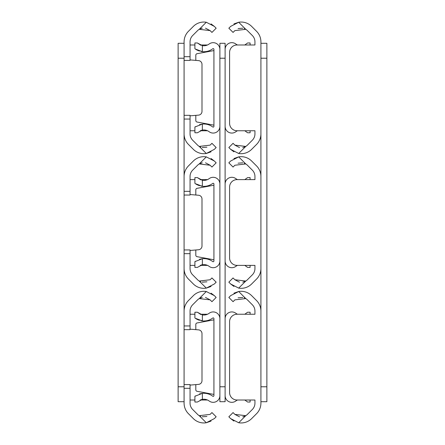 <?xml version="1.0" encoding="UTF-8"?>
<svg xmlns="http://www.w3.org/2000/svg" width="445" height="445" viewBox="0 0 445 445"><rect width="100%" height="100%" fill="white"/><g stroke="black" fill="none" stroke-linecap="round" stroke-linejoin="round"><path stroke-width="0.67" d="M190.054 56.693L190.054 60.42L184.085 60.392L184.085 56.693L190.054 56.693L190.054 41.847A8.95 8.95 0 0 1 192.674 35.517L197.574 30.616A8.878 8.878 0 0 1 199.232 29.314L202.258 28.157M206.296 22.25L214.351 26.394L216.159 28.207L211.942 32.424L210.129 30.616L199.232 29.314L206.296 22.25A14.841 14.841 0 0 0 193.358 26.394L188.458 31.295A14.919 14.919 0 0 0 184.085 41.847L184.085 56.693M190.054 191.322L190.054 176.476A8.95 8.95 0 0 1 192.674 170.146L197.574 165.245A8.878 8.878 0 0 1 199.232 163.944L206.296 156.879A14.841 14.841 0 0 0 193.358 161.023L188.458 165.924A14.919 14.919 0 0 0 184.085 176.476L184.085 191.322L190.054 191.322L190.054 195.049L184.085 195.021L184.085 115.322L190.054 115.322L190.054 119.049L184.085 119.049L184.085 133.895A14.919 14.919 0 0 0 188.458 144.447L193.358 149.348A14.841 14.841 0 0 0 206.296 153.492L211.064 151.823M190.054 115.322L184.085 115.322L184.085 60.42L190.054 60.42M200.689 147.145L199.232 146.427A8.878 8.878 0 0 1 197.574 145.126L192.674 140.225A8.95 8.95 0 0 1 190.054 133.895L190.054 119.049M216.159 147.534L214.351 149.348L206.296 153.492L199.232 146.427L210.129 145.126L211.942 143.318L216.159 147.534L211.942 143.318M206.914 147.184L202.125 147.556M214.351 26.394L211.064 23.919M211.942 32.424L216.159 28.207M205.468 28.163L210.129 30.616M190.054 115.839L198.57 115.122A3.727 3.727 0 0 0 201.991 111.406L201.991 64.336A3.727 3.727 0 0 0 198.57 60.62L190.054 59.903M207.498 130.758L200.211 130.758M194.904 130.758L190.054 130.758M190.054 44.984L194.904 44.984M200.206 44.984L207.498 44.984M184.085 58.223L178.122 58.223L178.122 386.777L184.085 386.777M200.689 281.774L199.232 281.056L210.129 279.755L211.942 277.947L216.159 282.163L214.351 283.977L206.296 288.121A14.841 14.841 0 0 1 193.358 283.977L188.458 279.076A14.919 14.919 0 0 1 184.085 268.524L184.085 249.951L190.054 249.951L190.054 253.678L184.085 253.678L184.085 325.951L190.054 325.951L190.054 311.105A8.95 8.95 0 0 1 192.674 304.775L197.574 299.874A8.878 8.878 0 0 1 199.232 298.573L202.258 297.416M178.122 58.223L178.122 43.304L184.085 43.304M184.085 401.696L178.122 401.696L178.122 386.777M190.054 249.951L184.085 249.951L184.085 195.049L190.054 195.049M211.064 286.452L206.296 288.121L199.232 281.056A8.878 8.878 0 0 1 197.574 279.755L192.674 274.854A8.95 8.95 0 0 1 190.054 268.524L190.054 253.678M206.914 281.813L202.125 282.186M206.296 156.879L214.351 161.023L211.064 158.548M214.351 161.023L216.159 162.837L211.942 167.053L210.129 165.245L199.232 163.944L202.258 162.787M205.468 162.792L210.129 165.245M190.054 250.468L198.57 249.751A3.727 3.727 0 0 0 201.991 246.035L201.991 198.965A3.727 3.727 0 0 0 198.57 195.249L190.054 194.532M207.498 265.387L200.211 265.387M194.904 265.387L190.054 265.387M190.054 179.613L194.904 179.613M200.206 179.613L207.498 179.613M190.054 325.951L190.054 329.678L184.085 329.678L184.085 311.105A14.919 14.919 0 0 1 188.458 300.553L193.358 295.652A14.841 14.841 0 0 1 206.296 291.508L214.351 295.652L211.064 293.177M184.085 388.307L184.085 384.58L190.054 384.608L190.054 388.307L184.085 388.307L184.085 403.153A14.919 14.919 0 0 0 188.458 413.705L193.358 418.606A14.841 14.841 0 0 0 206.296 422.75L211.064 421.081M190.054 384.58L184.085 384.58L184.085 329.678L190.054 329.678M200.689 416.403L199.232 415.686A8.878 8.878 0 0 1 197.574 414.384L192.674 409.483A8.95 8.95 0 0 1 190.054 403.153L190.054 388.307M216.159 416.793L214.351 418.606L206.296 422.75L199.232 415.686L210.129 414.384L211.942 412.576L216.159 416.793L211.942 412.576M206.914 416.442L202.125 416.815M214.351 295.652L216.159 297.466L211.942 301.682L210.129 299.874L199.232 298.573L206.296 291.508M205.468 297.421L210.129 299.874M190.054 385.097L198.57 384.38A3.727 3.727 0 0 0 201.991 380.664L201.991 333.594A3.727 3.727 0 0 0 198.57 329.878L190.054 329.161M207.498 400.016L200.211 400.016M194.904 400.016L190.054 400.016M190.054 314.242L194.904 314.242M200.206 314.242L207.498 314.242M195.811 115.355L195.811 120.567A1.491 1.491 0 0 0 197.029 122.036L213.923 125.162M200.973 51.453L202.364 51.659A14.841 14.841 0 0 0 212.732 48.789A0.745 0.745 0 0 1 213.923 49.384L213.923 126.358A0.745 0.745 0 0 1 212.732 126.953A14.841 14.841 0 0 0 202.364 124.083L199.51 124.656M200.89 130.485L202.364 130.101A8.878 8.878 0 0 1 209.161 131.737A6.714 6.714 0 0 0 219.891 126.358L219.891 49.384A6.714 6.714 0 0 0 209.161 44.005A8.878 8.878 0 0 1 202.364 45.64L202.364 51.659L195.294 49.017M202.364 130.101L197.385 132.771L194.904 132.771L194.904 127.009L202.364 124.083L202.364 130.101M195.422 126.636L194.904 127.009M195.494 49.156L197.052 50.085M197.107 50.113L199.466 51.069M194.904 48.733L194.904 42.97L197.385 42.97L202.364 45.64M200.89 45.257L197.385 42.97M213.923 50.58L197.029 53.706A1.491 1.491 0 0 0 195.811 55.174L195.811 60.387M219.891 49.384L219.891 43.304L225.109 43.304L225.109 58.223L219.891 58.223L219.891 386.777L225.109 386.777L225.109 401.696L219.891 401.696L219.891 386.777M225.109 58.223L225.109 386.777M195.811 249.984L195.811 255.196A1.491 1.491 0 0 0 197.029 256.665L213.923 259.791M200.973 186.082L202.364 186.288A14.841 14.841 0 0 0 212.732 183.418A0.745 0.745 0 0 1 213.923 184.013L213.923 260.987A0.745 0.745 0 0 1 212.732 261.582A14.841 14.841 0 0 0 202.364 258.712L199.51 259.285M200.89 265.114L202.364 264.731A8.878 8.878 0 0 1 209.161 266.366A6.714 6.714 0 0 0 219.891 260.987L219.891 184.013A6.714 6.714 0 0 0 209.161 178.634A8.878 8.878 0 0 1 202.364 180.269L202.364 186.288L195.294 183.646M202.364 264.731L197.385 267.401L194.904 267.401L194.904 261.638L202.364 258.712L202.364 264.731M195.422 261.265L194.904 261.638M195.494 183.785L197.052 184.714M197.107 184.742L199.466 185.698M194.904 183.362L194.904 177.599L197.385 177.599L202.364 180.269M200.89 179.886L197.385 177.599M213.923 185.209L197.029 188.335A1.491 1.491 0 0 0 195.811 189.804L195.811 195.016M195.811 384.614L195.811 389.826A1.491 1.491 0 0 0 197.029 391.294L213.923 394.42M200.973 320.712L202.364 320.917A14.841 14.841 0 0 0 212.732 318.047A0.745 0.745 0 0 1 213.923 318.642L213.923 395.616A0.745 0.745 0 0 1 212.732 396.211A14.841 14.841 0 0 0 202.364 393.341L199.51 393.914M200.89 399.743L202.364 399.36A8.878 8.878 0 0 1 209.161 400.995A6.714 6.714 0 0 0 219.891 395.616L219.891 318.642A6.714 6.714 0 0 0 209.161 313.263A8.878 8.878 0 0 1 202.364 314.899L202.364 320.917L195.294 318.275M202.364 399.36L197.385 402.03L194.904 402.03L194.904 396.267L202.364 393.341L202.364 399.36M195.422 395.894L194.904 396.267M195.494 318.414L197.052 319.343M197.107 319.371L199.466 320.328M194.904 317.991L194.904 312.229L197.385 312.229L202.364 314.899M200.89 314.515L197.385 312.229M213.923 319.838L197.029 322.964A1.491 1.491 0 0 0 195.811 324.433L195.811 329.645M225.109 49.384A6.714 6.714 0 0 1 235.839 44.005A8.878 8.878 0 0 0 237.502 44.984M237.502 130.758A8.878 8.878 0 0 0 235.839 131.737A6.714 6.714 0 0 1 225.109 126.358M244.789 130.758L247.615 132.771L244.794 130.758M250.096 130.758L250.096 132.771L247.615 132.771M244.789 44.984L247.615 42.97L250.096 42.97L250.096 44.984M225.109 184.013A6.714 6.714 0 0 1 235.839 178.634A8.878 8.878 0 0 0 237.502 179.613M237.502 265.387A8.878 8.878 0 0 0 235.839 266.366A6.714 6.714 0 0 1 225.109 260.987M244.789 265.387L247.615 267.401L244.794 265.387M250.096 265.387L250.096 267.401L247.615 267.401M244.789 179.613L247.615 177.599L250.096 177.599L250.096 179.613M225.109 318.642A6.714 6.714 0 0 1 235.839 313.263A8.878 8.878 0 0 0 237.502 314.242M237.502 400.016A8.878 8.878 0 0 0 235.839 400.995A6.714 6.714 0 0 1 225.109 395.616M244.789 400.016L247.615 402.03L244.794 400.016M250.096 400.016L250.096 402.03L247.615 402.03M244.789 314.242L247.615 312.229L250.096 312.229L250.096 314.242M244.311 28.597L245.768 29.314L234.871 30.616L233.058 32.424L228.841 28.207L230.649 26.394L238.704 22.25A14.841 14.841 0 0 1 251.642 26.394L256.543 31.295A14.919 14.919 0 0 1 260.915 41.847L260.915 133.895A14.919 14.919 0 0 1 256.543 144.447L251.642 149.348A14.841 14.841 0 0 1 238.704 153.492L230.649 149.348L228.841 147.534L233.058 143.318L234.871 145.126L245.768 146.427L242.742 147.584M238.704 153.492L245.768 146.427A8.878 8.878 0 0 0 247.426 145.126L252.326 140.225A8.95 8.95 0 0 0 254.946 133.895L254.946 130.758L237.046 130.758A7.459 7.459 0 0 1 229.587 123.298L229.587 52.443A7.459 7.459 0 0 1 237.046 44.984L254.946 44.984L254.946 41.847A8.95 8.95 0 0 0 252.326 35.517L247.426 30.616A8.878 8.878 0 0 0 245.768 29.314L238.704 22.25L233.937 23.919M239.532 147.579L234.871 145.126M230.649 149.348L233.937 151.823M238.086 28.558L242.875 28.185M266.878 43.304L260.915 43.304L266.878 43.304L266.878 401.696L260.915 401.696M266.878 58.223L260.915 58.223L260.915 386.777L266.878 386.777M244.311 163.226L245.768 163.944L234.871 165.245L233.058 167.053L228.841 162.837L230.649 161.023L238.704 156.879A14.841 14.841 0 0 1 251.642 161.023L256.543 165.924A14.919 14.919 0 0 1 260.915 176.476L260.915 268.524A14.919 14.919 0 0 1 256.543 279.076L251.642 283.977A14.841 14.841 0 0 1 238.704 288.121L230.649 283.977L228.841 282.163L233.058 277.947L234.871 279.755L245.768 281.056L242.742 282.213M238.704 288.121L245.768 281.056A8.878 8.878 0 0 0 247.426 279.755L252.326 274.854A8.95 8.95 0 0 0 254.946 268.524L254.946 265.387L237.046 265.387A7.459 7.459 0 0 1 229.587 257.928L229.587 187.072A7.459 7.459 0 0 1 237.046 179.613L254.946 179.613L254.946 176.476A8.95 8.95 0 0 0 252.326 170.146L247.426 165.245A8.878 8.878 0 0 0 245.768 163.944L238.704 156.879L233.937 158.548M239.532 282.208L234.871 279.755M230.649 283.977L233.937 286.452M238.086 163.187L242.875 162.814M244.311 297.855L245.768 298.573L234.871 299.874L233.058 301.682L228.841 297.466L230.649 295.652L238.704 291.508A14.841 14.841 0 0 1 251.642 295.652L256.543 300.553A14.919 14.919 0 0 1 260.915 311.105L260.915 403.153A14.919 14.919 0 0 1 256.543 413.705L251.642 418.606A14.841 14.841 0 0 1 238.704 422.75L230.649 418.606L228.841 416.793L233.058 412.576L234.871 414.384L245.768 415.686L242.742 416.843M238.704 422.75L245.768 415.686A8.878 8.878 0 0 0 247.426 414.384L252.326 409.483A8.95 8.95 0 0 0 254.946 403.153L254.946 400.016L237.046 400.016A7.459 7.459 0 0 1 229.587 392.557L229.587 321.702A7.459 7.459 0 0 1 237.046 314.242L254.946 314.242L254.946 311.105A8.95 8.95 0 0 0 252.326 304.775L247.426 299.874A8.878 8.878 0 0 0 245.768 298.573L238.704 291.508L233.937 293.177M239.532 416.837L234.871 414.384M230.649 418.606L233.937 421.081M238.086 297.816L242.875 297.444"/></g></svg>
